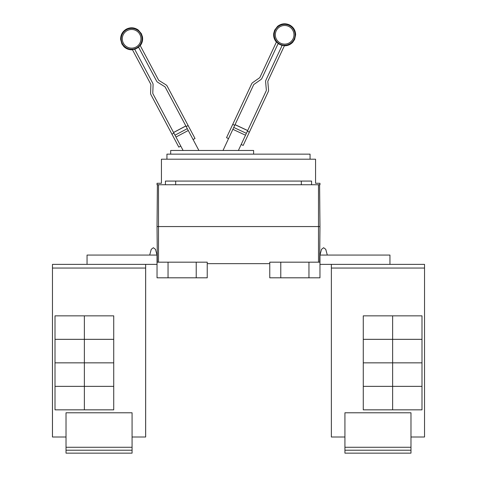 <?xml version="1.0" encoding="UTF-8"?>
<svg xmlns="http://www.w3.org/2000/svg" width="477" height="477" viewBox="0 0 477 477"><rect width="100%" height="100%" fill="white"/><g stroke="black" fill="none" stroke-linecap="round" stroke-linejoin="round"><path stroke-width="0.72" d="M180.771 146.087L178.827 147.119L150.923 94.637A2.934 2.934 0 0 1 150.583 93.158L150.881 84.602A0.733 0.733 0 0 0 150.792 84.232L132.362 49.56A10.786 10.786 0 0 0 134.639 49.161L152.735 83.201A2.934 2.934 0 0 1 153.081 84.679L152.783 93.236A0.733 0.733 0 0 0 152.867 93.605L183.102 150.47M198.897 150.47L165.179 87.058A0.733 0.733 0 0 0 164.923 86.778L157.66 82.241A2.934 2.934 0 0 1 156.629 81.132L138.527 47.092A10.786 10.786 0 0 0 140.137 45.428L158.573 80.1A0.733 0.733 0 0 0 158.829 80.374L166.085 84.912A2.934 2.934 0 0 1 167.123 86.021L195.027 138.509L193.084 139.54M238.393 150.47L266.297 90.636A0.733 0.733 0 0 0 266.363 90.26L265.617 81.734A2.934 2.934 0 0 1 265.88 80.237L282.175 45.297A10.786 10.786 0 0 0 284.471 45.577L267.877 81.168A0.733 0.733 0 0 0 267.812 81.543L268.557 90.07A2.934 2.934 0 0 1 268.295 91.566L243.169 145.437L241.177 144.507M228.537 138.61L226.539 137.68L251.665 83.809A2.934 2.934 0 0 1 252.637 82.646L259.649 77.739A0.733 0.733 0 0 0 259.893 77.447L276.487 41.857A10.786 10.786 0 0 0 278.18 43.431L261.891 78.377A2.934 2.934 0 0 1 260.913 79.54L253.901 84.447A0.733 0.733 0 0 0 253.657 84.739L223.009 150.47M171.935 134.162L173.878 133.125M185.851 125.934L173.539 132.481L185.851 125.934M186.191 126.578L188.141 125.546M247.378 131.199L249.376 132.129M247.688 130.537L235.054 124.64L247.688 130.537M232.746 124.378L234.744 125.308M170.683 154.137L170.683 150.47L253.621 150.47L253.621 154.137M410.977 450.216L344.925 450.216L344.925 453.15L410.977 453.15L410.977 412.784L344.925 412.784L344.925 447.277L410.977 447.277M344.925 450.216L344.925 447.277M392.631 315.846L392.631 339.332L363.271 339.332L363.271 315.846L421.99 315.846L421.99 339.332L392.631 339.332M392.631 339.35L392.631 362.836L363.271 362.836L363.271 339.35L421.99 339.35L421.99 362.836L392.631 362.836L392.631 386.34L363.271 386.34L363.271 362.854L421.99 362.854L421.99 386.34L392.631 386.34M392.631 386.358L392.631 409.844L363.271 409.844L363.271 386.358L421.99 386.358L421.99 409.844L392.631 409.844M166.938 159.205L166.938 154.137L310.062 154.137L310.062 159.205M410.977 437.004L424.536 437.004L424.536 264.377L331.366 264.377L331.366 437.004L331.366 267.317M424.536 437.004L424.536 264.377M389.947 264.377L389.947 255.058L319.966 255.058L321.51 249.346L319.966 255.058L321.51 249.346L323.639 247.718L325.761 249.346L327.305 255.058M331.366 437.004L344.925 437.004M157.034 183.275L161.435 183.275L161.435 159.205L315.565 159.205L315.565 183.275L319.966 183.275L319.966 184.748L157.034 184.748L157.034 183.275M165.424 184.748L165.424 181.075L311.576 181.075L311.576 184.748M331.342 267.317L331.342 264.377M132.075 450.216L66.023 450.216L66.023 453.15L132.075 453.15L132.075 412.784L66.023 412.784L66.023 447.277L132.075 447.277M66.023 450.216L66.023 447.277M84.369 339.332L84.369 315.846L113.729 315.846L113.729 339.332L55.01 339.332L55.01 315.846L84.369 315.846M84.369 386.34L55.01 386.34L55.01 362.854L113.729 362.854L113.729 386.34L84.369 386.34L84.369 339.35L113.729 339.35L113.729 362.836L55.01 362.836L55.01 339.35L84.369 339.35M84.369 409.844L84.369 386.358L113.729 386.358L113.729 409.844L55.01 409.844L55.01 386.358L84.369 386.358M175.673 181.075L175.673 184.748M301.327 184.748L301.327 181.075M319.966 226.563L319.602 184.748L319.966 226.563L319.656 262.177L319.966 226.563L318.499 226.563L318.499 184.748M331.366 264.377L319.966 264.377M319.966 255.058L319.966 262.177L269.767 262.177L269.767 277.811L280.774 277.811L280.774 262.177M66.023 437.004L52.446 437.004L52.464 267.317M132.075 437.004L145.658 437.004L145.658 264.377M149.695 255.058L151.239 249.346L149.695 255.058L151.239 249.346L153.361 247.718L155.49 249.346L157.034 255.058L157.034 262.177L207.233 262.177L207.233 277.811L196.226 277.811L196.226 262.177M280.774 277.811L319.966 277.811L319.966 262.177M308.959 277.811L308.959 262.177M145.634 437.004L145.634 264.377L52.464 264.377L52.464 268.05L145.634 268.05M52.464 437.004L52.464 268.05M157.034 226.563L157.344 262.177L157.034 226.563L157.398 184.748L157.034 226.563L318.499 226.563L318.499 262.177M207.233 263.644L269.767 263.644M87.052 264.377L87.052 255.058L157.034 255.058M157.034 262.177L157.034 277.811L168.041 277.811L168.041 262.177M168.041 277.811L196.226 277.811M157.034 264.377L145.634 264.377M52.446 267.317L52.464 264.377M127.246 30.57A9.325 9.325 0 0 1 139.862 34.427A9.325 9.325 0 0 1 136.005 47.038A9.325 9.325 0 0 1 123.394 43.18A9.325 9.325 0 0 1 127.246 30.57M288.579 26.342A9.325 9.325 0 0 1 293.093 38.738A9.325 9.325 0 0 1 280.697 43.246A9.325 9.325 0 0 1 276.189 30.856A9.325 9.325 0 0 1 288.579 26.342M136.517 48.004A10.422 10.422 0 0 1 122.422 43.693A10.422 10.422 0 0 1 126.733 29.604A10.422 10.422 0 0 1 140.828 33.909A10.422 10.422 0 0 1 136.517 48.004M289.044 25.353A10.422 10.422 0 0 1 294.082 39.203A10.422 10.422 0 0 1 280.237 44.242A10.422 10.422 0 0 1 275.193 30.391A10.422 10.422 0 0 1 289.044 25.353M188.272 130.489L175.959 137.036M187.3 128.659L174.987 135.206M185.881 125.988L173.568 132.534M247.664 130.591L235.024 124.7M246.382 133.333L233.748 127.442M245.506 135.212L232.871 129.321M331.366 268.05L424.536 268.05M158.501 262.177L158.501 184.748M140.25 45.643C142.277 42.99 143.005 40.014 142.438 36.717L141.347 33.634L138.211 29.979C134.466 27.416 130.549 27.117 126.459 29.085C122.541 31.375 120.598 34.791 120.627 39.329L121.903 43.973L123.853 46.597C126.262 48.916 129.136 49.972 132.475 49.781M138.634 47.295L134.747 49.364M276.386 42.077C274.221 39.531 273.339 36.598 273.738 33.283L274.663 30.146L277.602 26.33C281.209 23.576 285.103 23.069 289.295 24.816C293.325 26.903 295.442 30.212 295.651 34.743L294.619 39.448L292.812 42.173C290.523 44.611 287.709 45.822 284.37 45.804M278.085 43.64L282.08 45.506"/></g></svg>
